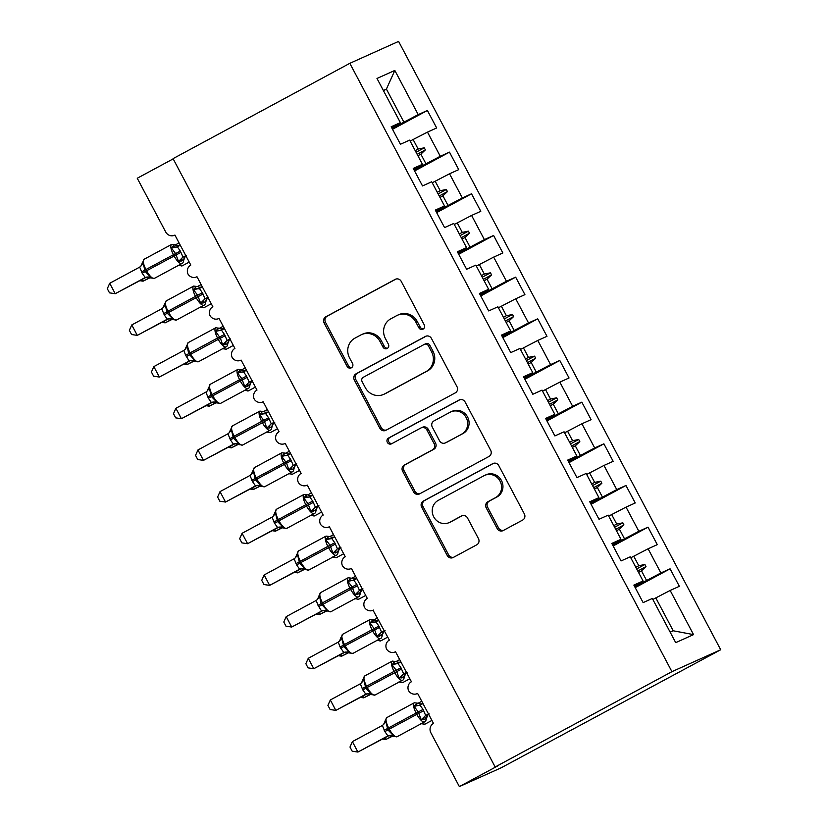 <?xml version="1.0" encoding="UTF-8"?>
<svg xmlns="http://www.w3.org/2000/svg" width="828" height="828" viewBox="0 0 828 828"><rect width="100%" height="100%" fill="white"/><g stroke="black" fill="none" stroke-linecap="round" stroke-linejoin="round"><path stroke-width="1.24" d="M423.056 329.151A3.24 3.064 -114.2 0 0 424.236 324.835L401.228 281.385A4.626 4.378 -114.2 0 0 395.215 279.367L325.808 316.793A4.626 4.378 -114.2 0 0 324.11 322.961L347.118 366.411A3.24 3.064 -114.2 0 0 351.341 367.818A3.24 3.064 -114.2 0 0 352.521 363.502L349.54 357.882A14.811 14.014 -114.2 0 1 354.953 338.145L360.739 335.019A14.811 14.014 -114.2 0 1 361.588 334.595A14.811 14.014 -114.2 0 1 380 341.457L382.981 347.077A3.24 3.064 -114.2 0 0 387.193 348.484A3.24 3.064 -114.2 0 0 388.384 344.169L385.403 338.548A14.811 14.014 -114.2 0 1 390.816 318.811L396.602 315.685A14.811 14.014 -114.2 0 1 397.45 315.261A14.811 14.014 -114.2 0 1 415.863 322.123L418.844 327.743A3.24 3.064 -114.2 0 0 423.056 329.151M497.162 528.554A4.626 4.378 -114.2 0 0 503.176 530.562L522.654 520.067A4.626 4.378 -114.2 0 0 524.341 513.898L498.787 465.636A4.626 4.378 -114.2 0 0 492.763 463.628L423.367 501.043A4.626 4.378 -114.2 0 0 421.669 507.212L447.224 555.474A4.626 4.378 -114.2 0 0 453.247 557.482L476.762 544.803A4.626 4.378 -114.2 0 0 478.46 538.635L467.52 517.986A4.626 4.378 -114.2 0 0 461.496 515.968L449.832 522.261A12.379 11.716 -114.2 0 1 449.118 522.613A12.379 11.716 -114.2 0 1 433.541 516.506A12.379 11.716 -114.2 0 1 438.25 500.381L483.945 475.738A12.379 11.716 -114.2 0 1 484.659 475.386A12.379 11.716 -114.2 0 1 500.247 481.492A12.379 11.716 -114.2 0 1 495.527 497.628L487.909 501.727A4.626 4.378 -114.2 0 0 486.222 507.895L497.162 528.554L498.549 527.922A4.626 4.378 -114.2 0 0 503.683 530.293M349.83 63.321L671.932 671.674L720.702 649.752L398.589 41.4L349.83 63.321L173.052 158.634L495.165 766.987L498.642 765.424L459.364 786.6L430.902 732.852A7.069 6.696 65.8 0 1 433.489 723.424L417.602 693.419A7.069 6.696 -114.2 0 1 408.628 690.759A7.069 6.696 65.8 0 1 411.423 681.755L395.536 651.75A7.069 6.696 -114.2 0 1 386.572 649.09A7.069 6.696 65.8 0 1 389.357 640.085L373.066 610.288A7.069 6.696 -114.2 0 0 373.48 610.081M671.932 671.674L495.165 766.987M455.307 392.865A4.626 4.378 -114.2 0 0 456.994 386.697L431.44 338.435A4.626 4.378 -114.2 0 0 425.416 336.427L356.009 373.842A4.626 4.378 -114.2 0 0 354.322 380.011L379.876 428.273A4.626 4.378 -114.2 0 0 385.9 430.291L455.307 392.865M465.119 402.035L490.673 450.297A4.626 4.378 -114.2 0 1 488.975 456.466L419.568 493.892A4.626 4.378 -114.2 0 1 413.555 491.873L402.615 471.225A4.626 4.378 -114.2 0 1 404.302 465.057L432.454 449.873A4.626 4.378 -114.2 0 0 434.141 443.704L426.886 430.001A4.626 4.378 -114.2 0 0 420.872 427.993L391.561 443.798A3.24 3.064 -114.2 0 1 387.297 442.287A3.24 3.064 -114.2 0 1 388.529 438.064L459.095 400.027A4.626 4.378 -114.2 0 1 465.119 402.035M634.341 586.007L643.056 580.977L633.865 585.106L643.128 602.608L652.319 598.468L675.71 642.642L693.543 634.621L670.152 590.457L652.847 599.451M635.2 587.632L670.09 568.815L660.889 572.955L648.096 548.788L630.781 557.782M634.724 586.731L660.889 572.955M612.275 544.338L621 539.307L611.799 543.437L621.062 560.939L630.263 556.809L643.056 580.977M613.134 545.962L648.024 527.157L638.833 531.286L626.03 507.119L608.715 516.113M612.658 545.062L638.833 531.286M590.219 502.668L598.934 497.638L589.733 501.768L599.006 519.27L608.197 515.14L621 539.307M591.078 504.293L625.958 485.487L616.767 489.617L603.974 465.45L586.659 474.444M590.592 503.393L616.767 489.617M568.153 461.01L576.868 455.969L567.677 460.099L576.94 477.601L586.141 473.471L598.934 497.638M569.012 462.624L603.902 443.818L594.701 447.948L581.908 423.781L564.592 432.785M568.536 461.724L594.701 447.948M173.187 158.872L137.251 178.248L165.714 231.995A7.069 6.696 -114.2 0 0 174.915 235.069L190.802 265.074A7.069 6.696 65.8 0 0 188.008 274.078A7.069 6.696 -114.2 0 0 196.981 276.738L212.858 306.743A7.069 6.696 65.8 0 0 210.074 315.747A7.069 6.696 -114.2 0 0 219.037 318.407L234.924 348.412A7.069 6.696 65.8 0 0 232.13 357.417A7.069 6.696 -114.2 0 0 241.103 360.076L256.99 390.081A7.069 6.696 65.8 0 0 254.196 399.075A7.069 6.696 -114.2 0 0 263.169 401.746L279.046 431.74A7.069 6.696 65.8 0 0 276.262 440.744A7.069 6.696 -114.2 0 0 285.225 443.415L301.113 473.409A7.069 6.696 65.8 0 0 298.318 482.413A7.069 6.696 -114.2 0 0 307.291 485.084L323.179 515.078A7.069 6.696 65.8 0 0 320.384 524.083A7.069 6.696 -114.2 0 0 329.347 526.753L345.235 556.747A7.069 6.696 65.8 0 0 342.44 565.752A7.069 6.696 -114.2 0 0 351.414 568.412L367.301 598.416A7.069 6.696 65.8 0 0 364.506 607.421A7.069 6.696 -114.2 0 0 373.066 610.288M546.087 419.341L554.812 414.3L545.611 418.43L554.884 435.932L564.075 431.802L576.868 455.969M546.946 420.955L581.836 402.149L572.645 406.279L559.842 382.112L542.537 391.116M546.47 420.055L572.645 406.279M524.031 377.671L532.746 372.631L523.555 376.771L532.818 394.263L542.009 390.133L554.812 414.3M524.89 379.286L559.78 360.48L550.579 364.61L537.786 340.443L520.47 349.447M524.414 378.386L550.579 364.61M501.965 336.002L510.69 330.962L501.489 335.102L510.752 352.604L519.953 348.464L532.746 372.631M502.824 337.617L537.714 318.811L528.523 322.941L515.72 298.773L498.404 307.778M502.348 336.717L528.523 322.941M479.909 294.333L488.623 289.293L479.422 293.433L488.696 310.935L497.887 306.795L510.69 330.962M480.768 295.958L515.647 277.142L506.457 281.282L493.664 257.115L476.348 266.109M480.281 295.047L506.457 281.282M457.843 252.664L466.557 247.624L457.366 251.764L466.63 269.266L475.831 265.126L488.623 289.293M458.702 254.289L493.591 235.473L484.39 239.613L471.598 215.446L454.282 224.44M458.226 253.378L484.39 239.613M435.776 210.995L444.501 205.965L435.3 210.095L444.574 227.596L453.765 223.456L466.557 247.624M436.635 212.62L471.525 193.804L462.334 197.944L449.532 173.776L432.226 182.771M436.159 211.72L462.334 197.944M413.721 169.326L422.435 164.296L413.244 168.426L422.508 185.927L431.698 181.787L444.501 205.965M414.58 170.951L449.469 152.135L440.268 156.275L427.476 132.107L436.666 127.967L427.403 110.476L418.212 114.606L394.821 70.442L386.407 89.093L383.354 90.469M414.103 170.05L440.268 156.275M391.654 127.657L400.379 122.627L391.178 126.756L400.441 144.258L409.643 140.129L422.435 164.296M392.513 129.282L427.403 110.476M392.037 128.381L418.212 114.606M459.364 786.6L501.157 767.804L720.702 649.752M670.09 568.815L679.353 586.317L670.152 590.457M648.024 527.157L657.287 544.648L648.096 548.788M625.958 485.487L635.231 502.979L626.03 507.119M603.902 443.818L613.165 461.32L603.974 465.45M581.836 402.149L591.099 419.651L581.908 423.781M559.78 360.48L569.043 377.982L559.842 382.112M537.714 318.811L546.977 336.313L537.786 340.443M515.647 277.142L524.921 294.644L515.72 298.773M493.591 235.473L502.855 252.975L493.664 257.115M471.525 193.804L480.789 211.306L471.598 215.446M449.469 152.135L458.733 169.636L449.532 173.776M400.379 122.627L376.988 78.453L394.821 70.442M635.821 567.315L638.771 565.721L633.73 556.199M646.523 580.366L641.483 570.834L645.995 566.58L644.898 564.489L638.771 565.721M638.533 572.427L641.483 570.834M613.765 525.645L616.705 524.052L611.664 514.53M624.457 538.697L619.416 529.175L623.939 524.911L622.832 522.83L616.705 524.052M616.467 530.758L619.416 529.175M591.699 483.976L594.649 482.382L589.598 472.86M602.401 497.028L597.35 487.506L601.873 483.241L600.766 481.161L594.649 482.382M594.411 489.089L597.35 487.506M569.633 442.307L572.583 440.713L567.542 431.191M580.335 455.359L575.294 445.837L579.807 441.572L578.71 439.492L572.583 440.713M572.345 447.42L575.294 445.837M547.577 400.638L550.516 399.055L545.476 389.522M558.279 413.689L553.228 404.167L557.751 399.903L556.644 397.823L550.516 399.055M550.289 405.751L553.228 404.167M525.511 358.969L528.461 357.385L523.42 347.853M536.213 372.02L531.172 362.498L535.685 358.234L534.588 356.154L528.461 357.385M528.223 364.082L531.172 362.498M503.455 317.3L506.394 315.716L501.354 306.184M514.147 330.351L509.106 320.829L513.629 316.565L512.522 314.485L506.394 315.716M506.156 322.423L509.106 320.829M481.389 275.631L484.339 274.047L479.288 264.515M492.091 288.693L487.04 279.16L491.563 274.896L490.455 272.816L484.339 274.047M484.101 280.754L487.04 279.16M459.323 233.962L462.272 232.378L457.232 222.856M470.025 247.023L464.984 237.491L469.497 233.237L468.4 231.147L462.272 232.378M462.034 239.085L464.984 237.491M437.267 192.303L440.206 190.709L435.166 181.187M447.969 205.354L442.918 195.822L447.441 191.568L446.333 189.477L440.206 190.709M439.978 197.416L442.918 195.822M415.201 150.634L418.15 149.04L413.11 139.518L410.16 141.102M425.902 163.685L420.862 154.153L425.375 149.899L424.278 147.819L418.15 149.04M417.912 155.747L420.862 154.153M413.11 139.518L427.476 132.107M403.836 122.016L386.407 89.093L383.467 90.687M670.162 632.157L673.216 630.781L655.786 597.868M673.216 630.781L693.543 634.621M416.06 152.248L424.278 147.819M417.157 154.329L425.375 149.899M438.115 193.907L446.333 189.477M439.223 195.998L447.441 191.568M460.182 235.576L468.4 231.147M461.289 237.667L469.497 233.237M482.248 277.245L490.455 272.816M483.345 279.336L491.563 274.896M504.304 318.915L512.522 314.485M505.411 320.995L513.629 316.565M526.37 360.584L534.588 356.154M527.467 362.664L535.685 358.234M548.426 402.253L556.644 397.823M549.533 404.333L557.751 399.903M570.492 443.922L578.71 439.492M571.599 446.002L579.807 441.572M592.558 485.591L600.766 481.161M593.655 487.671L601.873 483.241M614.614 527.26L622.832 522.83M615.721 529.34L623.939 524.911M636.68 568.919L644.898 564.489M637.777 571.01L645.995 566.58M423.522 328.84A3.24 3.064 -114.2 0 1 420.241 327.122L417.26 321.502A14.811 14.014 -114.2 0 0 398.848 314.64L397.45 315.261M361.588 334.595L362.985 333.974A14.811 14.014 -114.2 0 1 381.397 340.836L384.378 346.456A3.24 3.064 -114.2 0 0 387.67 348.174M396.094 279.015L327.195 316.161A4.626 4.378 -114.2 0 0 325.507 322.33L348.516 365.79A3.24 3.064 -114.2 0 0 351.807 367.508M426.306 336.075L357.406 373.221A4.626 4.378 -114.2 0 0 355.719 379.39L381.273 427.652A4.626 4.378 -114.2 0 0 386.407 430.011M428.428 345.845A3.24 3.064 -114.2 0 0 424.215 344.438L363.285 377.289A3.24 3.064 -114.2 0 0 362.105 381.604L365.241 387.535A14.811 14.014 -114.2 0 0 383.654 394.387A14.811 14.014 -114.2 0 0 384.513 393.973L426.161 371.513A14.811 14.014 -114.2 0 0 431.564 351.776L428.428 345.845L429.815 345.214A3.24 3.064 -114.2 0 0 425.789 343.724L424.402 344.344M383.654 394.387L385.051 393.766A14.811 14.014 -114.2 0 0 385.91 393.341L384.513 393.973M429.815 345.214L432.961 351.144A14.811 14.014 -114.2 0 1 427.548 370.892L385.91 393.341M421.131 427.859L422.528 427.238A4.626 4.378 -114.2 0 1 428.283 429.38L435.538 443.084A4.626 4.378 -114.2 0 1 433.851 449.252L405.699 464.425A4.626 4.378 -114.2 0 0 404.012 470.594L414.942 491.252A4.626 4.378 -114.2 0 0 420.075 493.612M459.985 399.676L389.926 437.443A3.24 3.064 -114.2 0 0 392.203 443.446M461.662 434.131A12.379 11.716 -114.2 0 0 466.371 418.005A12.379 11.716 -114.2 0 0 450.794 411.899A12.379 11.716 -114.2 0 0 450.08 412.251L433.975 420.924A4.626 4.378 -114.2 0 0 432.288 427.093L439.544 440.796A4.626 4.378 -114.2 0 0 445.567 442.804L463.059 433.499A12.379 11.716 -114.2 0 0 467.768 417.374A12.379 11.716 -114.2 0 0 452.181 411.268L450.794 411.899M445.298 442.939L446.685 442.318A4.626 4.378 -114.2 0 0 446.954 442.183L445.567 442.804M463.059 433.499L446.954 442.183M484.659 475.386L486.046 474.765A12.379 11.716 -114.2 0 1 501.633 480.871A12.379 11.716 -114.2 0 1 496.924 496.997L489.307 501.106A4.626 4.378 -114.2 0 0 487.62 507.274L498.549 527.922M449.118 522.613L450.515 521.982A12.379 11.716 -114.2 0 0 451.229 521.63L449.832 522.261M462.386 515.616L451.229 521.63M493.654 463.266L424.754 500.422A4.626 4.378 -114.2 0 0 423.067 506.591L448.621 554.853A4.626 4.378 -114.2 0 0 453.754 557.213M182.884 259.516L183.754 260.127L178.527 261.472L175.598 253.575L171.417 248.038L174.253 244.767L175.712 244.902A5.185 5.185 -73.8 0 0 177.088 245.554A5.185 5.185 -73.8 0 0 177.151 245.564A5.185 5.185 -73.8 0 0 179.438 245.688M144.186 259.226A10.143 3.281 61.7 0 0 144.124 259.257L140.853 266.181L143.141 263.273L142.281 262.673L143.141 263.273L145.221 271.553L150.261 276.718L150.344 277.897L154.412 278.353A10.143 3.281 61.7 0 0 154.474 278.322M109.7 283.29L107.298 288.693L109.503 292.853L115.216 293.702L109.7 283.29L139.694 267.113L142.199 273.261L145.21 277.535L115.216 293.702L146.577 277.101M146.038 277.235L145.035 277.628A5.185 5.185 -73.8 0 1 148.936 277.245A5.185 5.185 -73.8 0 1 150.292 277.866M185.814 255.645L183.029 257.146L186.507 255.573M180.297 245.223L177.337 246.816L180.338 251.091L183.029 257.146M177.513 246.723L171.417 248.038M182.853 257.239L178.527 261.472M140.853 266.181L139.694 267.113M150.261 276.718L145.21 277.535M142.188 279.471L143.089 281.178L149.775 277.566M139.911 280.702L143.089 281.178L150.065 277.722M164.244 321.14L165.145 322.837L171.831 319.235M161.967 322.371L165.145 322.837L172.12 319.391M186.31 362.809L187.211 364.506L193.897 360.904M184.033 364.041L187.211 364.506L194.187 361.06M208.377 404.478L209.267 406.175L215.953 402.574M206.089 405.71L209.267 406.175L216.243 402.729M230.432 446.147L231.333 447.844L238.019 444.243M228.155 447.379L231.333 447.844L238.309 444.398M204.94 301.185L205.81 301.785L203.202 302.965L200.593 303.141L197.654 295.244L193.473 289.707L196.319 286.436L197.768 286.571L193.68 286.105A10.143 3.281 -118.3 0 1 193.752 286.064M166.252 300.895A10.143 3.281 61.7 0 0 166.18 300.926L162.909 307.85L165.207 304.942L164.337 304.331L165.207 304.942L167.287 313.222L172.327 318.387L172.4 319.567L176.467 320.022A10.143 3.281 61.7 0 0 176.54 319.991M131.766 324.949L129.365 330.362L131.569 334.522L137.282 335.371L131.766 324.949L161.75 308.782L164.265 314.93L167.277 319.204L137.282 335.371L168.643 318.77M168.094 318.904L167.101 319.297A5.185 5.185 -73.8 0 1 170.941 318.894A5.185 5.185 -73.8 0 1 171.003 318.904A5.185 5.185 -73.8 0 1 172.348 319.536M207.869 297.314L205.085 298.815L208.573 297.242M202.353 286.892L199.393 288.486L202.405 292.76L205.085 298.815M199.579 288.392L193.473 289.707M204.92 298.908L200.593 303.141M162.909 307.85L161.75 308.782M172.327 318.387L167.277 319.204M227.007 342.854L227.876 343.454L225.257 344.634L222.649 344.81L220.383 338.166L215.539 331.366L218.385 328.105L219.834 328.24A5.185 5.185 -73.8 0 0 223.56 329.026M188.318 342.564A10.143 3.281 61.7 0 0 188.246 342.595L184.975 349.519L187.273 346.611L186.403 346L187.273 346.611L188.691 353.639L194.383 360.045L194.445 361.215A5.185 5.185 -73.8 0 0 189.157 360.967L185.669 355.347L183.816 350.451L153.832 366.618L159.349 377.04L190.161 360.573M153.832 366.618L151.421 372.031L153.625 376.191L159.349 377.04L190.709 360.439M229.936 338.983L227.151 340.484L230.629 338.911M224.419 328.561L221.459 330.155L224.471 334.429L227.151 340.484M221.635 330.061L215.539 331.366M226.975 340.577L222.649 344.81M184.975 349.519L183.816 350.451M194.383 360.045L189.333 360.873M249.073 384.523L249.932 385.123L247.324 386.303L244.715 386.479L241.776 378.582L237.595 373.035L240.441 369.774L241.9 369.909A5.185 5.185 -73.8 0 0 243.277 370.551A5.185 5.185 -73.8 0 0 245.626 370.696M210.374 384.233A10.143 3.281 61.7 0 0 210.312 384.264L207.041 391.189L209.329 388.28L208.459 387.67L209.329 388.28L211.409 396.56L216.45 401.715L216.501 402.884L220.59 403.36A10.143 3.281 61.7 0 0 220.662 403.319M175.888 408.287L173.487 413.7L175.691 417.861L181.404 418.709L175.888 408.287L205.882 392.12L208.387 398.268L211.399 402.543L181.404 418.709L212.765 402.108M212.227 402.242L211.223 402.636A5.185 5.185 -73.8 0 1 215.063 402.232A5.185 5.185 -73.8 0 1 215.125 402.242A5.185 5.185 -73.8 0 1 216.481 402.874M251.991 380.652L249.218 382.153L252.695 380.58M246.475 370.23L243.525 371.824L246.527 376.098L249.218 382.153M243.701 371.731L237.595 373.035M249.042 382.246L244.715 386.479M207.041 391.189L205.882 392.12M216.45 401.715L211.399 402.543M271.129 426.192L271.998 426.793L269.39 427.972L266.782 428.148L264.505 421.493L259.661 414.704L262.507 411.444L263.956 411.578L259.868 411.102A10.143 3.281 -118.3 0 1 259.94 411.071M232.44 425.892A10.143 3.281 61.7 0 0 232.368 425.934L229.097 432.858L231.395 429.949L230.526 429.339L231.395 429.949L233.475 438.229L238.505 443.384L238.588 444.574L242.656 445.029A10.143 3.281 61.7 0 0 242.718 444.988M197.954 449.956L195.553 455.369L197.747 459.53L203.471 460.378L197.954 449.956L227.938 433.789L230.453 439.937L233.455 444.212L203.471 460.378L234.831 443.777M234.283 443.911L233.279 444.305A5.185 5.185 -73.8 0 1 238.536 444.532M274.058 422.321L271.274 423.812L274.761 422.249M268.541 411.899L265.581 413.493L268.593 417.767L271.274 423.812M265.757 413.4L259.661 414.704M271.098 423.915L266.782 428.148M229.097 432.858L227.938 433.789M238.505 443.384L233.455 444.212M252.499 487.816L253.399 489.514L260.085 485.912M250.222 489.048L253.399 489.514L260.375 486.067M293.195 467.861L294.064 468.462L291.446 469.642L288.837 469.818L286.571 463.162L281.727 456.373L284.563 453.113L286.022 453.247L281.934 452.771A10.143 3.281 -118.3 0 1 281.996 452.74M254.496 467.561A10.143 3.281 61.7 0 0 254.434 467.603L251.163 474.527L253.451 471.618L252.592 471.008L253.451 471.618L255.531 479.898L260.572 485.053L260.623 486.222L264.722 486.698A10.143 3.281 61.7 0 0 264.784 486.657M220.02 491.625L217.609 497.038L219.813 501.199L225.526 502.047L220.02 491.625L250.004 475.458L252.509 481.606L255.521 485.881L225.526 502.047L256.897 485.446M256.349 485.581L255.345 485.974A5.185 5.185 -73.8 0 1 259.247 485.581A5.185 5.185 -73.8 0 1 260.603 486.202M296.124 463.98L293.34 465.481L296.817 463.918M290.607 453.568L287.647 455.162L290.649 459.436L293.34 465.481M287.823 455.069L281.727 456.373M293.164 465.584L288.837 469.818M251.163 474.527L250.004 475.458M260.572 485.053L255.521 485.881M274.554 529.485L275.455 531.183L282.141 527.581M272.277 530.717L275.455 531.183L282.431 527.736M315.251 509.52L316.12 510.131L310.904 511.487L307.964 503.579L303.783 498.042L306.629 494.782L308.078 494.916L303.99 494.44A10.143 3.281 -118.3 0 1 304.062 494.409M276.562 509.23A10.143 3.281 61.7 0 0 276.49 509.261L273.219 516.196L275.517 513.277L274.648 512.677L275.517 513.277L277.597 521.568L282.638 526.722L282.71 527.912L286.778 528.367A10.143 3.281 61.7 0 0 286.85 528.326M242.076 533.294L239.675 538.707L241.879 542.868L247.593 543.706L242.076 533.294L272.06 517.117L274.575 523.275L277.587 527.55L247.593 543.706L278.953 527.115M278.405 527.25L277.401 527.633M318.18 505.649L315.396 507.15L318.884 505.587M312.663 495.237L309.703 496.831L312.715 501.106L315.396 507.15M309.889 496.738L303.783 498.042M315.23 507.253L310.904 511.487M273.219 516.196L272.06 517.117M282.638 526.722L277.587 527.55M296.621 571.154L297.521 572.852L304.207 569.25M294.344 572.376L297.521 572.852L304.497 569.405M337.317 551.189L338.186 551.8L332.959 553.145L330.03 545.248L325.849 539.711L328.695 536.451L330.144 536.585L326.056 536.109A10.143 3.281 -118.3 0 1 326.128 536.078M298.629 550.899A10.143 3.281 61.7 0 0 298.556 550.93L295.286 557.865L297.583 554.946L296.714 554.346L297.583 554.946L299.664 563.237L304.694 568.391L304.776 569.571L308.844 570.037A10.143 3.281 61.7 0 0 308.906 569.995M264.142 574.963L261.731 580.376L263.935 584.537L269.659 585.375L264.142 574.963L294.126 558.786L296.641 564.944L299.643 569.209L269.659 585.375L301.019 568.784M300.471 568.908L299.467 569.302A5.185 5.185 -73.8 0 1 303.369 568.919A5.185 5.185 -73.8 0 1 304.725 569.54M340.246 547.318L337.462 548.819L340.939 547.256M334.729 536.906L331.769 538.5L334.781 542.764L337.462 548.819M331.945 538.407L325.849 539.711M337.286 548.923L332.959 553.145M295.286 557.865L294.126 558.786M304.694 568.391L299.643 569.209M318.687 612.823L319.577 614.521L326.263 610.909M316.399 614.045L319.577 614.521L326.553 611.064M359.383 592.858L360.242 593.469L355.026 594.814L352.097 586.917L347.905 581.38L350.751 578.12L352.21 578.255L348.122 577.778A10.143 3.281 -118.3 0 1 348.184 577.747M320.684 592.569A10.143 3.281 61.7 0 0 320.622 592.6L317.352 599.534L319.639 596.615L318.77 596.015L319.639 596.615L321.057 603.653L326.76 610.06L326.812 611.23A5.185 5.185 -73.8 0 0 321.533 610.971L318.035 605.361L316.192 600.455L286.198 616.632L291.715 627.044L322.537 610.578M286.198 616.632L283.797 622.035L286.002 626.206L291.715 627.044L323.075 610.453M362.302 588.987L359.528 590.488L363.006 588.925M356.785 578.575L353.835 580.159L356.837 584.433L359.528 590.488M354.011 580.076L347.905 581.38M359.352 590.592L355.026 594.814M317.352 599.524L316.192 600.455M326.76 610.06L321.709 610.878M340.743 654.493L341.643 656.19L348.329 652.578M338.466 655.714L341.643 656.19L348.619 652.733M381.439 634.527L382.308 635.138L377.092 636.484L374.152 628.587L369.971 623.049L372.817 619.779L374.266 619.924A5.185 5.185 -73.8 0 0 377.992 620.7M342.751 634.238A10.143 3.281 61.7 0 0 342.678 634.269L339.408 641.193L341.705 638.284L340.836 637.684L341.705 638.284L343.786 646.564L348.816 651.729L348.878 652.899L352.966 653.375A10.143 3.281 61.7 0 0 353.028 653.333M308.264 658.301L305.863 663.704L308.057 667.875L313.781 668.713L308.264 658.301L338.248 642.124L340.101 647.03L343.765 652.547L313.781 668.713L345.141 652.122M344.593 652.247L343.589 652.64A5.185 5.185 -73.8 0 1 347.491 652.257A5.185 5.185 -73.8 0 1 348.847 652.878M384.368 630.657L381.584 632.157L385.072 630.584M378.851 620.244L375.891 621.828L378.903 626.103L381.584 632.157M376.067 621.735L369.971 623.049M381.408 632.25L377.092 636.484M339.408 641.193L338.248 642.124M348.816 651.729L343.765 652.547M362.809 696.151L363.709 697.859L370.395 694.247M360.532 697.383L363.709 697.859L370.685 694.402M403.505 676.197L404.374 676.807L399.148 678.153L396.219 670.256L392.037 664.718L394.873 661.448L396.333 661.582L392.244 661.117A10.143 3.281 -118.3 0 1 392.306 661.075M364.806 675.907A10.143 3.281 61.7 0 0 364.744 675.938L361.474 682.862L363.771 679.954L362.902 679.353L363.771 679.954L365.852 688.234L370.882 693.398L370.965 694.578L375.032 695.034A10.143 3.281 61.7 0 0 375.094 695.002M330.331 699.97L327.919 705.373L330.124 709.534L335.837 710.383L330.331 699.97L360.315 683.793L362.819 689.941L365.831 694.216L335.837 710.383L367.208 693.781M366.659 693.916L365.655 694.309A5.185 5.185 -73.8 0 1 370.913 694.547M406.434 672.326L403.65 673.826L407.128 672.253M400.918 661.903L397.957 663.497L400.959 667.772L403.65 673.826M398.133 663.404L392.037 664.718M403.474 673.92L399.148 678.153M361.474 682.862L360.315 683.793M370.882 693.398L365.831 694.216M384.865 737.82L385.765 739.518L392.451 735.916M382.588 739.052L385.765 739.518L392.741 736.071M425.561 717.866L426.43 718.466L423.822 719.646L421.214 719.822L418.275 711.925L414.093 706.377L416.939 703.117L418.388 703.251L414.3 702.786A10.143 3.281 -118.3 0 1 414.373 702.744M386.873 717.576A10.143 3.281 61.7 0 0 386.8 717.607L383.53 724.531L385.827 721.623L384.958 721.012L385.827 721.623L387.908 729.903L392.948 735.067L393 736.237L397.088 736.703A10.143 3.281 61.7 0 0 397.161 736.672M352.386 741.629L349.985 747.042L352.19 751.203L357.903 752.052L352.386 741.629L382.37 725.463L384.885 731.61L387.897 735.885L357.903 752.052L389.264 735.45M391.561 735.574L387.721 735.978A5.185 5.185 -73.8 0 1 391.561 735.574A5.185 5.185 -73.8 0 1 391.623 735.585A5.185 5.185 -73.8 0 1 392.969 736.216M428.49 713.995L425.706 715.495L429.194 713.922M422.973 703.572L420.013 705.166L423.025 709.441L425.706 715.495M420.2 705.073L414.093 706.377M425.54 715.589L421.214 719.822M383.53 724.531L382.37 725.463M392.948 735.067L387.897 735.885M417.26 321.502L415.863 322.123M384.378 346.456L382.981 347.077M381.397 340.836L380 341.457M348.516 365.79L347.118 366.411M325.507 322.33L324.11 322.961M327.195 316.161L325.808 316.793M395.753 279.129L395.215 279.367M420.241 327.122L418.844 327.743M381.273 427.652L379.876 428.273M355.719 379.39L354.322 380.011M357.406 373.221L356.009 373.842M425.965 336.178L425.416 336.427M427.548 370.892L426.161 371.513M432.961 351.144L431.564 351.776M414.942 491.252L413.555 491.873M404.012 470.594L402.615 471.225M405.699 464.425L404.302 465.057M433.851 449.252L432.454 449.873M435.538 443.084L434.141 443.704M428.283 429.38L426.886 430.001M389.926 437.443L388.529 438.064M459.633 399.779L459.095 400.027M487.62 507.274L486.222 507.895M489.307 501.106L487.909 501.727M496.924 496.997L495.527 497.628M462.045 515.73L461.496 515.968M448.621 554.853L447.224 555.474M423.067 506.591L421.669 507.212M424.754 500.422L423.367 501.043M493.312 463.38L492.763 463.628M180.338 251.091L173.435 254.703A10.143 3.281 -118.3 0 1 171.624 244.436A10.143 3.281 -118.3 0 1 171.686 244.395M177.088 245.554L171.82 244.332L144.124 259.257A10.143 3.281 61.7 0 0 145.935 269.535L141.536 272.008M142.199 273.261L146.597 270.777A10.143 3.281 61.7 0 0 154.339 278.394A10.143 3.281 61.7 0 0 154.412 278.353L181.901 263.532A10.143 3.281 -118.3 0 1 181.839 263.563A10.143 3.281 -118.3 0 1 174.097 255.956L173.435 254.703L145.935 269.535L146.597 270.777L181.001 252.343M173.073 246.061A5.185 4.171 -116.2 0 0 177.389 246.785M183.081 257.115A5.185 4.171 -116.2 0 0 181.135 261.296M185.958 255.914A5.185 5.185 -73.8 0 0 183.754 260.127M141.267 265.695A5.185 5.185 -73.8 0 0 142.271 262.838M179.438 264.867A10.143 3.281 61.7 0 0 182.201 265.86A10.143 3.281 61.7 0 0 182.274 265.829L178.186 265.353M201.504 306.536A10.143 3.281 61.7 0 0 204.268 307.53A10.143 3.281 61.7 0 0 204.33 307.498L200.241 307.022M223.56 348.195A10.143 3.281 61.7 0 0 226.323 349.199A10.143 3.281 61.7 0 0 226.396 349.168L222.308 348.691M245.626 389.864A10.143 3.281 61.7 0 0 248.39 390.868A10.143 3.281 61.7 0 0 248.462 390.837L244.374 390.361M267.682 431.533A10.143 3.281 61.7 0 0 270.456 432.537A10.143 3.281 61.7 0 0 270.518 432.506L266.43 432.03M202.405 292.76L195.501 296.372A10.143 3.281 -118.3 0 1 193.68 286.105L166.18 300.926A10.143 3.281 61.7 0 0 168.001 311.193L163.602 313.677M164.265 314.93L168.664 312.446A10.143 3.281 61.7 0 0 176.405 320.063A10.143 3.281 61.7 0 0 176.467 320.022L203.967 305.201A10.143 3.281 -118.3 0 1 203.895 305.232A10.143 3.281 -118.3 0 1 196.164 297.625L195.501 296.372L168.001 311.193L168.664 312.446L203.067 294.012M195.139 287.73A5.185 4.171 -116.2 0 0 199.455 288.454M197.747 286.56A5.185 5.185 -73.8 0 0 201.494 287.357M205.147 298.784A5.185 4.171 -116.2 0 0 203.202 302.965M208.014 297.583A5.185 5.185 -73.8 0 0 205.81 301.785M163.333 307.364A5.185 5.185 -73.8 0 0 164.337 304.507M224.471 334.429L217.557 338.041A10.143 3.281 -118.3 0 1 215.746 327.764A10.143 3.281 -118.3 0 1 215.808 327.733M221.211 328.882L215.953 327.671L188.246 342.595A10.143 3.281 61.7 0 0 190.067 352.863L185.669 355.347M193.059 360.573L198.534 361.691L226.034 346.87A10.143 3.281 -118.3 0 1 225.961 346.901A10.143 3.281 -118.3 0 1 218.219 339.294L217.557 338.041L190.067 352.863L190.719 354.115A10.143 3.281 61.7 0 0 198.461 361.732A10.143 3.281 61.7 0 0 198.534 361.691A10.143 3.281 61.7 0 0 198.596 361.66M186.331 356.599L225.133 335.682M217.195 329.399A5.185 4.171 -116.2 0 0 221.511 330.124M227.203 340.453A5.185 4.171 -116.2 0 0 225.257 344.634M230.081 339.252A5.185 5.185 -73.8 0 0 227.876 343.454M185.4 349.033A5.185 5.185 -73.8 0 0 186.393 346.166M246.527 376.098L239.623 379.71A10.143 3.281 -118.3 0 1 237.802 369.433A10.143 3.281 -118.3 0 1 237.874 369.402M243.277 370.551L238.009 369.34L210.312 384.264A10.143 3.281 61.7 0 0 212.123 394.532L207.724 397.016M208.387 398.268L212.786 395.784A10.143 3.281 61.7 0 0 220.527 403.391A10.143 3.281 61.7 0 0 220.59 403.36L248.089 388.539A10.143 3.281 -118.3 0 1 248.027 388.57A10.143 3.281 -118.3 0 1 240.286 380.963L239.623 379.71L212.123 394.532L212.786 395.784L247.189 377.351M239.261 371.068A5.185 4.171 -116.2 0 0 243.577 371.793M249.269 382.122A5.185 4.171 -116.2 0 0 247.324 386.303M252.136 380.921A5.185 5.185 -73.8 0 0 249.932 385.123M207.455 390.702A5.185 5.185 -73.8 0 0 208.459 387.835M268.593 417.767L261.689 421.38A10.143 3.281 -118.3 0 1 259.868 411.102L232.368 425.934A10.143 3.281 61.7 0 0 234.189 436.201L229.791 438.685M230.453 439.937L234.852 437.453A10.143 3.281 61.7 0 0 242.583 445.06A10.143 3.281 61.7 0 0 242.656 445.029L270.156 430.208A10.143 3.281 -118.3 0 1 270.083 430.239A10.143 3.281 -118.3 0 1 262.352 422.622L261.689 421.38L234.189 436.201L234.852 437.453L269.255 419.02M261.317 412.737A5.185 4.171 -116.2 0 0 265.643 413.462M263.935 411.568A5.185 5.185 -73.8 0 0 265.343 412.22A5.185 5.185 -73.8 0 0 267.682 412.365M271.325 423.791A5.185 4.171 -116.2 0 0 269.39 427.972M274.203 422.59A5.185 5.185 -73.8 0 0 271.998 426.793M229.522 432.371A5.185 5.185 -73.8 0 0 230.526 429.504M289.748 473.202A10.143 3.281 61.7 0 0 292.512 474.206A10.143 3.281 61.7 0 0 292.584 474.165L288.496 473.699M290.649 459.436L283.745 463.049A10.143 3.281 -118.3 0 1 281.934 452.771L254.434 467.603A10.143 3.281 61.7 0 0 256.245 477.87L251.847 480.354M252.509 481.606L256.908 479.122A10.143 3.281 61.7 0 0 264.649 486.729A10.143 3.281 61.7 0 0 264.722 486.698L292.212 471.877A10.143 3.281 -118.3 0 1 292.149 471.908A10.143 3.281 -118.3 0 1 284.408 464.291L283.745 463.049L256.245 477.87L256.908 479.122L291.311 460.678M283.383 454.406A5.185 4.171 -116.2 0 0 287.699 455.131M285.991 453.226A5.185 5.185 -73.8 0 0 289.748 454.034M293.391 465.46A5.185 4.171 -116.2 0 0 291.446 469.642M296.269 464.26A5.185 5.185 -73.8 0 0 294.064 468.462M251.577 474.04A5.185 5.185 -73.8 0 0 252.581 471.173M311.814 514.871A10.143 3.281 61.7 0 0 314.578 515.875A10.143 3.281 61.7 0 0 314.64 515.834L310.552 515.368M312.715 501.106L305.811 504.707A10.143 3.281 -118.3 0 1 303.99 494.44L276.49 509.261A10.143 3.281 61.7 0 0 278.311 519.539L273.913 522.023M274.575 523.275L278.974 520.791A10.143 3.281 61.7 0 0 286.716 528.399A10.143 3.281 61.7 0 0 286.778 528.367L314.278 513.536A10.143 3.281 -118.3 0 1 314.205 513.577A10.143 3.281 -118.3 0 1 306.474 505.96L305.811 504.707L278.311 519.539L278.974 520.791L313.377 502.348M305.449 496.075A5.185 4.171 -116.2 0 0 309.765 496.8M308.057 494.896A5.185 5.185 -73.8 0 0 311.804 495.703M315.458 507.129A5.185 4.171 -116.2 0 0 313.512 511.3M318.325 505.929A5.185 5.185 -73.8 0 0 316.12 510.131M273.644 515.709A5.185 5.185 -73.8 0 0 274.648 512.842M282.659 527.871A5.185 5.185 -73.8 0 0 277.411 527.643M333.87 556.54A10.143 3.281 61.7 0 0 336.634 557.544A10.143 3.281 61.7 0 0 336.706 557.503L332.618 557.027M334.781 542.764L327.867 546.376A10.143 3.281 -118.3 0 1 326.056 536.109L298.556 550.93A10.143 3.281 61.7 0 0 300.378 561.208L295.979 563.692M296.641 564.944L301.03 562.46A10.143 3.281 61.7 0 0 308.772 570.068A10.143 3.281 61.7 0 0 308.844 570.037L336.344 555.205A10.143 3.281 -118.3 0 1 336.271 555.246A10.143 3.281 -118.3 0 1 328.53 547.629L327.867 546.376L300.378 561.208L301.03 562.46L335.443 544.017M327.505 537.745A5.185 4.171 -116.2 0 0 331.821 538.469M330.124 536.565A5.185 5.185 -73.8 0 0 331.521 537.227A5.185 5.185 -73.8 0 0 331.583 537.237A5.185 5.185 -73.8 0 0 333.87 537.362M337.514 548.798A5.185 4.171 -116.2 0 0 335.568 552.969M340.391 547.598A5.185 5.185 -73.8 0 0 338.186 551.8M295.71 557.379A5.185 5.185 -73.8 0 0 296.703 554.512M355.936 598.209A10.143 3.281 61.7 0 0 358.7 599.203A10.143 3.281 61.7 0 0 358.772 599.172L354.684 598.696M356.837 584.433L349.933 588.046A10.143 3.281 -118.3 0 1 348.122 577.778L320.622 592.6A10.143 3.281 61.7 0 0 322.434 602.877L318.035 605.361M325.435 610.588L330.9 611.706L358.4 596.874A10.143 3.281 -118.3 0 1 358.338 596.905A10.143 3.281 -118.3 0 1 350.596 589.298L349.933 588.046L322.434 602.877L323.096 604.119A10.143 3.281 61.7 0 0 330.838 611.737A10.143 3.281 61.7 0 0 330.9 611.706A10.143 3.281 61.7 0 0 330.972 611.664M318.697 606.603L357.499 585.686M349.571 579.414A5.185 4.171 -116.2 0 0 353.887 580.138M352.179 578.234A5.185 5.185 -73.8 0 0 355.936 579.031M359.58 590.457A5.185 4.171 -116.2 0 0 357.634 594.639M362.447 589.257A5.185 5.185 -73.8 0 0 360.242 593.469M317.766 599.048A5.185 5.185 -73.8 0 0 318.77 596.181M377.992 639.878A10.143 3.281 61.7 0 0 380.766 640.872A10.143 3.281 61.7 0 0 380.828 640.841L376.74 640.365M378.903 626.103L372 629.715A10.143 3.281 -118.3 0 1 370.178 619.447A10.143 3.281 -118.3 0 1 370.251 619.406M375.653 620.565L370.385 619.344L342.678 634.269A10.143 3.281 61.7 0 0 344.5 644.546L340.101 647.03M340.763 648.272L345.162 645.788A10.143 3.281 61.7 0 0 352.894 653.406A10.143 3.281 61.7 0 0 352.966 653.375L380.466 638.543A10.143 3.281 -118.3 0 1 380.394 638.574A10.143 3.281 -118.3 0 1 372.662 630.967L372 629.715L344.5 644.546L345.162 645.788L379.566 627.355M371.627 621.083A5.185 4.171 -116.2 0 0 375.953 621.807M381.636 632.126A5.185 4.171 -116.2 0 0 379.7 636.308M384.513 630.926A5.185 5.185 -73.8 0 0 382.308 635.138M339.832 640.706A5.185 5.185 -73.8 0 0 340.836 637.85M400.059 681.547A10.143 3.281 61.7 0 0 402.822 682.541A10.143 3.281 61.7 0 0 402.894 682.51L398.806 682.034M400.959 667.772L394.056 671.384A10.143 3.281 -118.3 0 1 392.244 661.117L364.744 675.938A10.143 3.281 61.7 0 0 366.556 686.205L362.157 688.689M362.819 689.941L367.218 687.457A10.143 3.281 61.7 0 0 374.96 695.075A10.143 3.281 61.7 0 0 375.032 695.034L402.522 680.212A10.143 3.281 -118.3 0 1 402.46 680.243A10.143 3.281 -118.3 0 1 394.718 672.636L394.056 671.384L366.556 686.205L367.218 687.457L401.621 669.024M393.693 662.742A5.185 4.171 -116.2 0 0 398.009 663.466M396.301 661.572A5.185 5.185 -73.8 0 0 397.709 662.234A5.185 5.185 -73.8 0 0 397.771 662.245A5.185 5.185 -73.8 0 0 400.059 662.369M403.702 673.795A5.185 4.171 -116.2 0 0 401.756 677.977M406.579 672.595A5.185 5.185 -73.8 0 0 404.374 676.807M361.898 682.375A5.185 5.185 -73.8 0 0 362.892 679.519M422.125 723.206A10.143 3.281 61.7 0 0 424.888 724.21A10.143 3.281 61.7 0 0 424.95 724.179L420.862 723.703M423.025 709.441L416.122 713.053A10.143 3.281 -118.3 0 1 414.3 702.786L386.8 717.607A10.143 3.281 61.7 0 0 388.622 727.874L384.223 730.358M384.885 731.61L389.284 729.126A10.143 3.281 61.7 0 0 397.026 736.744A10.143 3.281 61.7 0 0 397.088 736.703L424.588 721.881A10.143 3.281 -118.3 0 1 424.516 721.912A10.143 3.281 -118.3 0 1 416.784 714.305L416.122 713.053L388.622 727.874L389.284 729.126L423.688 710.693M415.759 704.411A5.185 4.171 -116.2 0 0 420.075 705.135M418.368 703.241A5.185 5.185 -73.8 0 0 419.775 703.893A5.185 5.185 -73.8 0 0 422.114 704.038M425.768 715.464A5.185 4.171 -116.2 0 0 423.822 719.646M428.635 714.264A5.185 5.185 -73.8 0 0 426.43 718.466M383.954 724.045A5.185 5.185 -73.8 0 0 384.958 721.188M185.172 256.608L183.754 260.044C183.361 262.259 182.75 263.428 181.901 263.532M177.151 245.564L180.183 245.492M150.313 277.887L148.936 277.245M145.987 277.235L148.885 277.225M175.557 244.809L179.065 242.914M182.274 265.829L189.219 262.083M197.613 286.478L201.132 284.584M204.33 307.498L211.285 303.752M219.679 328.147L223.187 326.253M226.396 349.168L233.341 345.421M241.745 369.805L245.254 367.911M248.462 390.837L255.407 387.09M263.801 411.475L267.32 409.581M270.518 432.506L277.463 428.759M207.238 298.277L205.82 301.702C205.427 303.928 204.806 305.097 203.967 305.201M199.206 287.233L202.249 287.161M199.155 287.223L197.768 286.571M172.379 319.556L171.003 318.904M168.053 318.904L170.941 318.894M229.304 339.946L227.876 343.372C227.493 345.597 226.872 346.766 226.034 346.87M221.273 328.902L224.305 328.83M190.119 360.573L193.007 360.563M251.36 381.615L249.942 385.041C249.549 387.266 248.938 388.435 248.089 388.539M243.328 370.571L246.371 370.489M216.501 402.884L215.125 402.242M212.175 402.242L215.063 402.232M273.426 423.284L272.008 426.71C271.615 428.935 270.994 430.094 270.156 430.208M265.395 412.24L268.427 412.158M265.343 412.22L263.956 411.578M238.567 444.553L237.181 443.911M234.241 443.911L237.129 443.901M285.867 453.144L289.376 451.25M292.584 474.165L299.529 470.428M295.482 464.943L294.064 468.379C293.671 470.604 293.06 471.763 292.212 471.877M287.461 453.91L290.493 453.827M287.399 453.889L286.022 453.247M260.623 486.222L259.247 485.581M256.297 485.581L259.195 485.56M307.923 494.813L311.442 492.919M314.64 515.834L321.595 512.097M317.548 506.612L316.13 510.048C315.737 512.273 315.116 513.432 314.278 513.536M309.517 495.579L312.56 495.496M309.465 495.558L308.078 494.916M282.69 527.891L281.313 527.25M278.363 527.25L281.251 527.229M329.989 536.482L333.498 534.588M336.706 557.503L343.651 553.756M339.615 548.281L338.186 551.717C337.803 553.942 337.182 555.102 336.344 555.205M331.583 537.237L334.615 537.165M331.521 537.227L330.144 536.585M304.756 569.56L303.369 568.919M300.429 568.919L303.317 568.898M352.055 578.151L355.564 576.257M358.772 599.172L365.717 595.425M361.67 589.95L360.252 593.386C359.859 595.611 359.248 596.771 358.4 596.874M353.639 578.907L356.682 578.834M353.587 578.896L352.21 578.255M322.485 610.588L325.373 610.567M374.111 619.82L377.63 617.926M380.828 640.841L387.773 637.094M383.737 631.619L382.319 635.055C381.925 637.27 381.304 638.44 380.466 638.543M375.705 620.576L378.738 620.503M348.878 652.899L347.491 652.257M344.551 652.257L347.439 652.236M396.177 661.489L399.686 659.595M402.894 682.51L409.839 678.763M405.792 673.288L404.374 676.724C403.981 678.939 403.371 680.109 402.522 680.212M397.771 662.245L400.804 662.172M397.709 662.234L396.333 661.582M370.934 694.568L369.557 693.916M366.618 693.916L369.505 693.905M418.233 703.158L421.752 701.264M424.95 724.179L431.905 720.432M427.859 714.957L426.441 718.383C426.047 720.608 425.426 721.778 424.588 721.881M419.827 703.914L422.87 703.841M419.775 703.893L418.388 703.251M393 736.237L391.623 735.585"/></g></svg>
